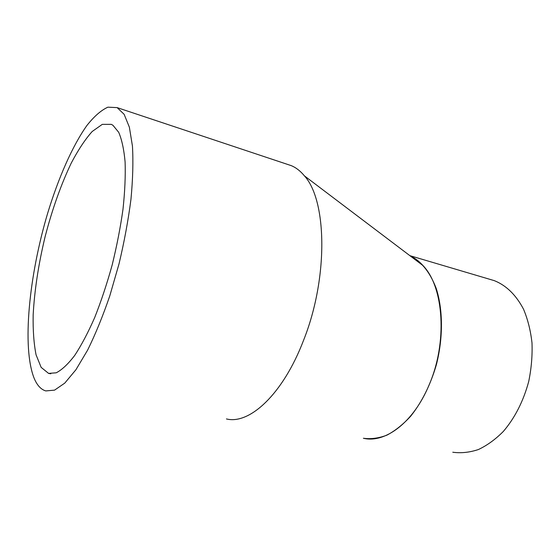 <?xml version="1.0" encoding="UTF-8"?>
<svg xmlns="http://www.w3.org/2000/svg" width="560" height="560" viewBox="0 0 560 560"><rect width="100%" height="100%" fill="white"/><g stroke="black" fill="none" stroke-linecap="round" stroke-linejoin="round"><path stroke-width="0.84" d="M363.384 438.27C370.923 439.285 378.777 438.235 386.932 435.141C395.08 430.857 402.969 424.571 410.613 416.283C421.827 402.248 430.416 385.056 436.38 364.714C443.268 337.694 443.009 309.603 436.212 288.414C430.339 273.035 422.163 262.444 411.67 256.648M410.424 256.074C415.002 258.139 419.223 261.331 423.087 265.657L423.087 265.657C443.912 287.112 447.699 342.643 428.946 385.301C413.525 422.296 385.567 443.191 363.937 438.382M287.413 164.36L291.27 165.641C296.058 167.629 300.44 171.038 304.423 175.868C327.054 200.508 328.454 278.068 303.499 340.473C282.94 394.324 249.438 424.823 226.436 418.936M490.532 279.531L494.326 280.651C506.268 285.418 515.998 294.924 523.516 309.169C527.786 319.305 530.614 330.561 532 342.93C532.476 355.691 531.377 368.585 528.689 381.612C523.369 401.219 514.927 417.816 503.37 431.403C495.453 439.39 487.123 445.431 478.38 449.54C469.602 452.452 461.069 453.355 452.774 452.235M112.931 125.272L111.307 124.355L102.277 124.369L92.19 131.495C85.155 139.391 78.19 149.905 71.281 163.03C61.005 184.59 52.29 209.118 45.129 236.607C38.472 264.257 34.482 290.388 33.159 314.993C32.886 330.4 33.859 343.679 36.071 354.83L41.153 367.374L48.587 373.401L56.231 372.799C61.95 369.852 68.103 364.07 74.697 355.446C81.424 345.219 88.102 332.57 94.717 317.492C101.143 301.273 106.953 283.801 112.14 265.083C116.809 246.085 120.435 227.465 122.997 209.209C124.88 191.646 125.58 175.91 125.104 162.001C123.97 149.471 121.835 139.566 118.699 132.3L112.931 125.272M34.146 378.266C21.826 347.333 29.071 275.562 47.649 213.283C58.457 177.8 72.373 146.02 86.856 125.552C94.108 116.382 101.115 110.257 107.877 107.177L117.138 107.618L124.131 114.303L129.367 127.183L132.447 146.097C133.343 161.518 132.846 179.242 130.963 199.262C128.261 220.199 124.285 241.724 119.035 263.83L109.802 295.848C102.816 316.19 95.41 334.306 87.584 350.182L75.929 369.733L64.757 383.124L54.572 390.131L45.773 390.922C40.936 389.494 37.058 385.273 34.146 378.266M304.43 175.868L423.08 265.65M494.326 280.651L409.864 255.654M48.587 373.401L50.813 373.772M117.138 107.618L291.27 165.641"/></g></svg>
